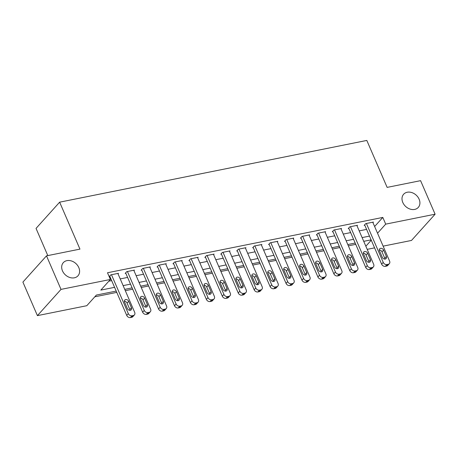 <?xml version="1.0" encoding="UTF-8"?>
<svg xmlns="http://www.w3.org/2000/svg" width="458" height="458" viewBox="0 0 458 458"><rect width="100%" height="100%" fill="white"/><g stroke="black" fill="none" stroke-linecap="round" stroke-linejoin="round"><path stroke-width="0.69" d="M78.799 267.587A9.847 7.729 -138 0 1 77.969 275.813A9.847 7.729 -138 0 1 69.805 277.491A9.847 7.729 -138 0 1 62.483 270.867A9.847 7.729 -138 0 1 63.319 262.64A9.847 7.729 -138 0 1 71.482 260.963A9.847 7.729 -138 0 1 78.799 267.587M419.11 199.19A9.847 7.729 -138 0 1 418.28 207.417A9.847 7.729 -138 0 1 410.116 209.094A9.847 7.729 -138 0 1 402.8 202.47A9.847 7.729 -138 0 1 403.63 194.244A9.847 7.729 -138 0 1 411.794 192.566A9.847 7.729 -138 0 1 419.11 199.19M47.798 255.587L36.039 228.41L59.637 202.173L366.812 140.434L387.13 187.391L420.587 180.664L435.1 214.207L411.502 240.444L383.128 246.146M374.587 247.864L367.196 249.352M94.806 296.801L116.767 292.393M125.315 290.675L132.7 289.187M141.241 287.469L148.632 285.987M157.174 284.269L164.565 282.786M173.107 281.069L180.498 279.58M189.04 277.863L196.425 276.38M204.972 274.663L212.357 273.18M220.905 271.462L228.29 269.974M236.838 268.256L244.223 266.774M252.77 265.056L260.155 263.573M268.703 261.856L276.088 260.367M284.636 258.65L292.021 257.167M300.568 255.45L307.953 253.967M316.501 252.249L323.886 250.766M332.434 249.049L339.819 247.56M348.361 245.843L355.751 244.36M116.2 291.082L96.369 295.067L86.802 305.704L37.413 315.631L61.011 289.387L110.401 279.46L100.834 290.103L114.58 287.338M61.011 289.387L46.498 255.85L22.9 282.094L37.413 315.631M374.633 226.515L382.808 217.424L107.498 272.756L110.401 279.46M108.838 281.201L111.678 280.628M120.225 278.911L127.61 277.428M136.158 275.71L143.543 274.228M152.09 272.51L159.476 271.022M168.017 269.304L175.408 267.821M183.95 266.104L191.341 264.621M199.883 262.903L207.274 261.421M215.815 259.703L223.201 258.215M231.748 256.497L239.133 255.014M247.681 253.297L255.066 251.814M263.613 250.097L270.999 248.608M279.546 246.891L286.931 245.408M295.479 243.69L302.864 242.208M311.411 240.49L318.797 239.002M327.344 237.284L334.729 235.801M343.277 234.084L350.662 232.601M359.204 230.884L366.595 229.401M372.938 222.594L373.407 222.073L365.759 223.613L364.162 225.382L364.803 225.256M357.005 225.794L357.475 225.273L349.826 226.813L348.229 228.588L348.87 228.456M341.073 229L341.542 228.479L333.893 230.013L332.296 231.788L332.937 231.662M325.14 232.2L325.609 231.679L317.961 233.214L316.369 234.988L317.005 234.862M309.207 235.401L309.677 234.88L302.028 236.42L300.437 238.189L301.072 238.063M293.275 238.601L293.744 238.086L286.095 239.62L284.504 241.395L285.139 241.263M277.342 241.807L277.811 241.286L270.163 242.82L268.571 244.595L269.207 244.469M261.409 245.007L261.879 244.486L254.23 246.026L252.639 247.795L253.274 247.669M245.482 248.207L245.946 247.692L238.297 249.226L236.706 251.001L237.341 250.869M229.55 251.413L230.013 250.892L222.365 252.427L220.773 254.201L221.409 254.076M213.617 254.614L214.081 254.093L206.438 255.633L204.841 257.402L205.476 257.276M197.684 257.814L198.148 257.293L190.505 258.833L188.908 260.608L189.543 260.476M181.752 261.02L182.221 260.499L174.572 262.033L172.975 263.808L173.616 263.682M165.819 264.22L166.288 263.699L158.64 265.239L157.042 267.008L157.684 266.882M149.886 267.42L150.356 266.899L142.707 268.44L141.11 270.214L141.751 270.083M133.954 270.626L134.423 270.106L126.774 271.64L125.177 273.415L125.818 273.283M118.021 273.827L118.49 273.306L110.842 274.84L109.25 276.615L109.886 276.489M46.498 255.85L79.955 249.123L59.637 202.173M382.808 217.424L385.71 224.134L435.1 214.207M377.535 233.219L385.71 224.134M123.128 285.62L130.513 284.137M139.06 282.42L146.446 280.931M154.993 279.214L162.378 277.731M170.92 276.014L178.311 274.531M186.853 272.813L194.244 271.331M202.785 269.613L210.176 268.125M218.718 266.407L226.103 264.924M234.651 263.207L242.036 261.724M250.583 260.007L257.969 258.518M266.516 256.801L273.901 255.318M282.449 253.6L289.834 252.118M298.381 250.4L305.767 248.912M314.314 247.194L321.699 245.711M330.247 243.994L337.632 242.511M346.179 240.794L353.565 239.305M362.112 237.588L369.497 236.105M371.117 239.849L363.726 241.332M355.185 243.049L347.794 244.532M339.252 246.249L331.867 247.738M323.319 249.455L315.934 250.938M307.387 252.656L300.001 254.138M291.454 255.856L284.069 257.344M275.521 259.062L268.136 260.545M259.589 262.262L252.203 263.745M243.656 265.463L236.271 266.945M227.723 268.663L220.338 270.151M211.791 271.869L204.405 273.352M195.858 275.069L188.473 276.552M179.931 278.269L172.54 279.758M163.998 281.475L156.607 282.958M148.066 284.676L140.675 286.158M132.133 287.876L124.748 289.364M365.845 246.221L371.266 240.192M372.766 222.199L389.603 261.106A3.08 2.416 42 0 1 389.34 263.676A3.08 2.416 42 0 1 388.218 264.3L386.941 264.558A3.08 2.416 42 0 1 383.231 262.388L366.394 223.481M364.631 224.861L381.634 264.157L383.231 262.388M386.369 256.509A2.462 1.935 -138 0 1 386.157 258.564A2.462 1.935 -138 0 1 384.119 258.982A2.462 1.935 -138 0 1 382.287 257.327L379.499 250.887A2.462 1.935 -138 0 1 379.711 248.831A2.462 1.935 -138 0 1 381.749 248.413A2.462 1.935 -138 0 1 383.581 250.068L386.369 256.509L384.772 258.278A2.462 1.935 -138 0 1 384.972 259.102M379.304 250.068A2.462 1.935 -138 0 1 381.983 251.843L384.772 258.278M389.34 263.676L387.749 265.451A3.08 2.416 -138 0 1 386.621 266.075L385.344 266.333A3.08 2.416 -138 0 1 381.634 264.157M356.834 225.405L373.671 264.306A3.08 2.416 42 0 1 373.413 266.877A3.08 2.416 42 0 1 372.285 267.506L371.009 267.758A3.08 2.416 42 0 1 367.299 265.588L350.462 226.687M348.698 228.067L365.702 267.363L367.299 265.588M370.436 259.709A2.462 1.935 -138 0 1 370.224 261.764A2.462 1.935 -138 0 1 368.186 262.182A2.462 1.935 -138 0 1 366.354 260.528L363.566 254.087A2.462 1.935 -138 0 1 363.778 252.032A2.462 1.935 -138 0 1 365.816 251.614A2.462 1.935 -138 0 1 367.648 253.268L370.436 259.709L368.839 261.484A2.462 1.935 -138 0 1 369.039 262.302M363.371 253.268A2.462 1.935 -138 0 1 366.051 255.043L368.839 261.484M373.413 266.877L371.816 268.651A3.08 2.416 -138 0 1 370.688 269.275L369.411 269.533A3.08 2.416 -138 0 1 365.702 267.363M340.901 228.605L357.738 267.512A3.08 2.416 42 0 1 357.48 270.083A3.08 2.416 42 0 1 356.353 270.707L355.076 270.964A3.08 2.416 42 0 1 351.366 268.789L334.529 229.887M332.766 231.267L349.769 270.564L351.366 268.789M354.503 262.909A2.462 1.935 -138 0 1 354.292 264.97A2.462 1.935 -138 0 1 352.254 265.388A2.462 1.935 -138 0 1 350.422 263.734L347.639 257.293A2.462 1.935 -138 0 1 347.845 255.238A2.462 1.935 -138 0 1 349.883 254.814A2.462 1.935 -138 0 1 351.715 256.474L354.503 262.909L352.906 264.684A2.462 1.935 -138 0 1 353.107 265.503M347.439 256.474A2.462 1.935 -138 0 1 350.118 258.243L352.906 264.684M357.48 270.083L355.883 271.852A3.08 2.416 -138 0 1 354.755 272.481L353.484 272.733A3.08 2.416 -138 0 1 349.769 270.564M324.974 231.805L341.805 270.712A3.08 2.416 42 0 1 341.548 273.283A3.08 2.416 42 0 1 340.42 273.907L339.143 274.165A3.08 2.416 42 0 1 335.433 271.995L318.596 233.088M316.833 234.467L333.842 273.764L335.433 271.995M338.571 266.115A2.462 1.935 -138 0 1 338.359 268.17A2.462 1.935 -138 0 1 336.321 268.588A2.462 1.935 -138 0 1 334.489 266.934L331.707 260.493A2.462 1.935 -138 0 1 331.913 258.438A2.462 1.935 -138 0 1 333.951 258.02A2.462 1.935 -138 0 1 335.783 259.675L338.571 266.115L336.974 267.884A2.462 1.935 -138 0 1 337.174 268.703M331.506 259.675A2.462 1.935 -138 0 1 334.191 261.449L336.974 267.884M341.548 273.283L339.95 275.058A3.08 2.416 -138 0 1 338.823 275.682L337.552 275.939A3.08 2.416 -138 0 1 333.842 273.764M309.041 235.011L325.873 273.913A3.08 2.416 42 0 1 325.615 276.483A3.08 2.416 42 0 1 324.487 277.107L323.211 277.365A3.08 2.416 42 0 1 319.501 275.195L302.664 236.288M300.9 237.673L317.909 276.97L319.501 275.195M322.638 269.315A2.462 1.935 -138 0 1 322.426 271.371A2.462 1.935 -138 0 1 320.388 271.789A2.462 1.935 -138 0 1 318.556 270.134L315.774 263.694A2.462 1.935 -138 0 1 315.98 261.638A2.462 1.935 -138 0 1 318.024 261.22A2.462 1.935 -138 0 1 319.85 262.875L322.638 269.315L321.041 271.09A2.462 1.935 -138 0 1 321.241 271.909M315.573 262.875A2.462 1.935 -138 0 1 318.258 264.65L321.041 271.09M325.615 276.483L324.018 278.258A3.08 2.416 -138 0 1 322.89 278.882L321.619 279.14A3.08 2.416 -138 0 1 317.909 276.97M293.109 238.212L309.94 277.119A3.08 2.416 42 0 1 309.682 279.689A3.08 2.416 42 0 1 308.555 280.313L307.278 280.565A3.08 2.416 42 0 1 303.568 278.395L286.731 239.494M284.968 240.874L301.977 280.17L303.568 278.395M306.705 272.516A2.462 1.935 -138 0 1 306.499 274.571A2.462 1.935 -138 0 1 304.455 274.995A2.462 1.935 -138 0 1 302.629 273.334L299.841 266.899A2.462 1.935 -138 0 1 300.047 264.839A2.462 1.935 -138 0 1 302.091 264.421A2.462 1.935 -138 0 1 303.917 266.075L306.705 272.516L305.108 274.29A2.462 1.935 -138 0 1 305.309 275.109M299.641 266.081A2.462 1.935 -138 0 1 302.326 267.85L305.108 274.29M309.682 279.689L308.085 281.458A3.08 2.416 -138 0 1 306.957 282.082L305.686 282.34A3.08 2.416 -138 0 1 301.977 280.17M277.176 241.412L294.007 280.319A3.08 2.416 42 0 1 293.75 282.889A3.08 2.416 42 0 1 292.622 283.513L291.345 283.771A3.08 2.416 42 0 1 287.635 281.601L270.804 242.694M269.035 244.074L286.044 283.37L287.635 281.601M290.773 275.722A2.462 1.935 -138 0 1 290.567 277.777A2.462 1.935 -138 0 1 288.523 278.195A2.462 1.935 -138 0 1 286.697 276.54L283.908 270.1A2.462 1.935 -138 0 1 284.115 268.044A2.462 1.935 -138 0 1 286.158 267.627A2.462 1.935 -138 0 1 287.985 269.281L290.773 275.722L289.181 277.491A2.462 1.935 -138 0 1 289.376 278.309M283.708 269.281A2.462 1.935 -138 0 1 286.393 271.05L289.181 277.491M293.75 282.889L292.152 284.664A3.08 2.416 -138 0 1 291.025 285.288L289.754 285.54A3.08 2.416 -138 0 1 286.044 283.37M261.243 244.618L278.08 283.519A3.08 2.416 42 0 1 277.817 286.09A3.08 2.416 42 0 1 276.689 286.714L275.413 286.971A3.08 2.416 42 0 1 271.703 284.802L254.871 245.894M253.108 247.28L270.111 286.576L271.703 284.802M274.84 278.922A2.462 1.935 -138 0 1 274.634 280.977A2.462 1.935 -138 0 1 272.59 281.395A2.462 1.935 -138 0 1 270.764 279.741L267.976 273.3A2.462 1.935 -138 0 1 268.182 271.245A2.462 1.935 -138 0 1 270.226 270.827A2.462 1.935 -138 0 1 272.052 272.481L274.84 278.922L273.249 280.697A2.462 1.935 -138 0 1 273.443 281.515M267.775 272.481A2.462 1.935 -138 0 1 270.46 274.256L273.249 280.697M277.817 286.09L276.226 287.864A3.08 2.416 -138 0 1 275.098 288.488L273.821 288.746A3.08 2.416 -138 0 1 270.111 286.576M245.311 247.818L262.148 286.725A3.08 2.416 42 0 1 261.884 289.29A3.08 2.416 42 0 1 260.757 289.92L259.486 290.172A3.08 2.416 42 0 1 255.77 288.002L238.939 249.1M237.175 250.48L254.179 289.777L255.77 288.002M258.907 282.122A2.462 1.935 -138 0 1 258.701 284.178A2.462 1.935 -138 0 1 256.657 284.601A2.462 1.935 -138 0 1 254.831 282.941L252.043 276.506A2.462 1.935 -138 0 1 252.249 274.445A2.462 1.935 -138 0 1 254.293 274.027A2.462 1.935 -138 0 1 256.119 275.682L258.907 282.122L257.316 283.897A2.462 1.935 -138 0 1 257.511 284.716M251.843 275.687A2.462 1.935 -138 0 1 254.528 277.456L257.316 283.897M261.884 289.29L260.293 291.065A3.08 2.416 -138 0 1 259.165 291.689L257.888 291.946A3.08 2.416 -138 0 1 254.179 289.777M229.378 251.018L246.215 289.925A3.08 2.416 42 0 1 245.952 292.496A3.08 2.416 42 0 1 244.824 293.12L243.553 293.378A3.08 2.416 42 0 1 239.843 291.208L223.006 252.301M221.243 253.68L238.246 292.977L239.843 291.208M242.975 285.323A2.462 1.935 -138 0 1 242.769 287.384A2.462 1.935 -138 0 1 240.725 287.801A2.462 1.935 -138 0 1 238.899 286.147L236.11 279.706A2.462 1.935 -138 0 1 236.322 277.651A2.462 1.935 -138 0 1 238.36 277.227A2.462 1.935 -138 0 1 240.192 278.888L242.975 285.323L241.383 287.097A2.462 1.935 -138 0 1 241.578 287.916M235.91 278.888A2.462 1.935 -138 0 1 238.595 280.657L241.383 287.097M245.952 292.496L244.36 294.265A3.08 2.416 -138 0 1 243.232 294.895L241.956 295.147A3.08 2.416 -138 0 1 238.246 292.977M213.445 254.224L230.282 293.126A3.08 2.416 42 0 1 230.019 295.696A3.08 2.416 42 0 1 228.891 296.32L227.62 296.578A3.08 2.416 42 0 1 223.91 294.408L207.073 255.501M205.31 256.881L222.313 296.183L223.91 294.408M227.042 288.529A2.462 1.935 -138 0 1 226.836 290.584A2.462 1.935 -138 0 1 224.798 291.002A2.462 1.935 -138 0 1 222.966 289.347L220.178 282.907A2.462 1.935 -138 0 1 220.39 280.851A2.462 1.935 -138 0 1 222.428 280.433A2.462 1.935 -138 0 1 224.26 282.088L227.042 288.529L225.451 290.298A2.462 1.935 -138 0 1 225.651 291.122M219.977 282.088A2.462 1.935 -138 0 1 222.662 283.863L225.451 290.298M230.019 295.696L228.428 297.471A3.08 2.416 -138 0 1 227.3 298.095L226.023 298.353A3.08 2.416 -138 0 1 222.313 296.183M197.513 257.425L214.35 296.326A3.08 2.416 42 0 1 214.086 298.897A3.08 2.416 42 0 1 212.959 299.526L211.688 299.778A3.08 2.416 42 0 1 207.978 297.608L191.141 258.707M189.377 260.087L206.381 299.383L207.978 297.608M211.109 291.729A2.462 1.935 -138 0 1 210.903 293.784A2.462 1.935 -138 0 1 208.865 294.208A2.462 1.935 -138 0 1 207.033 292.548L204.245 286.107A2.462 1.935 -138 0 1 204.457 284.052A2.462 1.935 -138 0 1 206.495 283.634A2.462 1.935 -138 0 1 208.327 285.288L211.109 291.729L209.518 293.504A2.462 1.935 -138 0 1 209.718 294.322M204.05 285.288A2.462 1.935 -138 0 1 206.73 287.063L209.518 293.504M214.086 298.897L212.495 300.671A3.08 2.416 -138 0 1 211.367 301.295L210.09 301.553A3.08 2.416 -138 0 1 206.381 299.383M181.58 260.625L198.417 299.532A3.08 2.416 42 0 1 198.154 302.103A3.08 2.416 42 0 1 197.026 302.727L195.755 302.984A3.08 2.416 42 0 1 192.045 300.809L175.208 261.907M173.445 263.287L190.448 302.583L192.045 300.809M195.177 294.929A2.462 1.935 -138 0 1 194.971 296.99A2.462 1.935 -138 0 1 192.933 297.408A2.462 1.935 -138 0 1 191.101 295.754L188.312 289.313A2.462 1.935 -138 0 1 188.524 287.258A2.462 1.935 -138 0 1 190.562 286.834A2.462 1.935 -138 0 1 192.394 288.494L195.177 294.929L193.585 296.704A2.462 1.935 -138 0 1 193.786 297.523M188.118 288.494A2.462 1.935 -138 0 1 190.797 290.263L193.585 296.704M198.154 302.103L196.562 303.872A3.08 2.416 -138 0 1 195.434 304.501L194.158 304.753A3.08 2.416 -138 0 1 190.448 302.583M165.647 263.825L182.484 302.732A3.08 2.416 42 0 1 182.221 305.303A3.08 2.416 42 0 1 181.099 305.927L179.822 306.184A3.08 2.416 42 0 1 176.112 304.015L159.275 265.108M157.512 266.487L174.515 305.784L176.112 304.015M179.25 298.135A2.462 1.935 -138 0 1 179.038 300.19A2.462 1.935 -138 0 1 177 300.608A2.462 1.935 -138 0 1 175.168 298.954L172.38 292.513A2.462 1.935 -138 0 1 172.592 290.458A2.462 1.935 -138 0 1 174.63 290.04A2.462 1.935 -138 0 1 176.462 291.694L179.25 298.135L177.652 299.904A2.462 1.935 -138 0 1 177.853 300.723M172.185 291.694A2.462 1.935 -138 0 1 174.864 293.469L177.652 299.904M182.221 305.303L180.629 307.078A3.08 2.416 -138 0 1 179.502 307.702L178.225 307.959A3.08 2.416 -138 0 1 174.515 305.784M149.714 267.031L166.552 305.933A3.08 2.416 42 0 1 166.294 308.503A3.08 2.416 42 0 1 165.166 309.127L163.89 309.385A3.08 2.416 42 0 1 160.18 307.215L143.343 268.308M141.579 269.693L158.583 308.99L160.18 307.215M163.317 301.335A2.462 1.935 -138 0 1 163.105 303.391A2.462 1.935 -138 0 1 161.067 303.809A2.462 1.935 -138 0 1 159.235 302.154L156.447 295.713A2.462 1.935 -138 0 1 156.659 293.658A2.462 1.935 -138 0 1 158.697 293.24A2.462 1.935 -138 0 1 160.529 294.895L163.317 301.335L161.72 303.11A2.462 1.935 -138 0 1 161.92 303.929M156.252 294.895A2.462 1.935 -138 0 1 158.932 296.67L161.72 303.11M166.294 308.503L164.697 310.278A3.08 2.416 -138 0 1 163.569 310.902L162.292 311.159A3.08 2.416 -138 0 1 158.583 308.99M133.782 270.231L150.619 309.139A3.08 2.416 42 0 1 150.361 311.709A3.08 2.416 42 0 1 149.234 312.333L147.957 312.591A3.08 2.416 42 0 1 144.247 310.415L127.41 271.514M125.647 272.894L142.65 312.19L144.247 310.415M147.384 304.536A2.462 1.935 -138 0 1 147.173 306.597A2.462 1.935 -138 0 1 145.134 307.015A2.462 1.935 -138 0 1 143.302 305.36L140.52 298.919A2.462 1.935 -138 0 1 140.726 296.864A2.462 1.935 -138 0 1 142.764 296.44A2.462 1.935 -138 0 1 144.596 298.101L147.384 304.536L145.787 306.31A2.462 1.935 -138 0 1 145.988 307.129M140.32 298.101A2.462 1.935 -138 0 1 142.999 299.87L145.787 306.31M150.361 311.709L148.764 313.478A3.08 2.416 -138 0 1 147.636 314.102L146.365 314.36A3.08 2.416 -138 0 1 142.65 312.19M117.855 273.432L134.686 312.339A3.08 2.416 42 0 1 134.429 314.909A3.08 2.416 42 0 1 133.301 315.533L132.024 315.791A3.08 2.416 42 0 1 128.314 313.621L111.477 274.714M109.714 276.094L126.723 315.39L128.314 313.621M131.452 307.742A2.462 1.935 -138 0 1 131.24 309.797A2.462 1.935 -138 0 1 129.202 310.215A2.462 1.935 -138 0 1 127.37 308.56L124.587 302.12A2.462 1.935 -138 0 1 124.794 300.064A2.462 1.935 -138 0 1 126.832 299.647A2.462 1.935 -138 0 1 128.664 301.301L131.452 307.742L129.854 309.511A2.462 1.935 -138 0 1 130.055 310.329M124.387 301.301A2.462 1.935 -138 0 1 127.072 303.076L129.854 309.511M134.429 314.909L132.831 316.684A3.08 2.416 -138 0 1 131.704 317.308L130.433 317.566A3.08 2.416 -138 0 1 126.723 315.39M386.621 266.075L388.218 264.3M385.344 266.333L386.941 264.558M383.581 250.068L381.983 251.843M370.688 269.275L372.285 267.506M369.411 269.533L371.009 267.758M367.648 253.268L366.051 255.043M354.755 272.481L356.353 270.707M353.484 272.733L355.076 270.964M351.715 256.474L350.118 258.243M338.823 275.682L340.42 273.907M337.552 275.939L339.143 274.165M335.783 259.675L334.191 261.449M322.89 278.882L324.487 277.107M321.619 279.14L323.211 277.365M319.85 262.875L318.258 264.65M306.957 282.082L308.555 280.313M305.686 282.34L307.278 280.565M303.917 266.075L302.326 267.85M291.025 285.288L292.622 283.513M289.754 285.54L291.345 283.771M287.985 269.281L286.393 271.05M275.098 288.488L276.689 286.714M273.821 288.746L275.413 286.971M272.052 272.481L270.46 274.256M259.165 291.689L260.757 289.92M257.888 291.946L259.486 290.172M256.119 275.682L254.528 277.456M243.232 294.895L244.824 293.12M241.956 295.147L243.553 293.378M240.192 278.888L238.595 280.657M227.3 298.095L228.891 296.32M226.023 298.353L227.62 296.578M224.26 282.088L222.662 283.863M211.367 301.295L212.959 299.526M210.09 301.553L211.688 299.778M208.327 285.288L206.73 287.063M195.434 304.501L197.026 302.727M194.158 304.753L195.755 302.984M192.394 288.494L190.797 290.263M179.502 307.702L181.099 305.927M178.225 307.959L179.822 306.184M176.462 291.694L174.864 293.469M163.569 310.902L165.166 309.127M162.292 311.159L163.89 309.385M160.529 294.895L158.932 296.67M147.636 314.102L149.234 312.333M146.365 314.36L147.957 312.591M144.596 298.101L142.999 299.87M131.704 317.308L133.301 315.533M130.433 317.566L132.024 315.791M128.664 301.301L127.072 303.076"/></g></svg>
